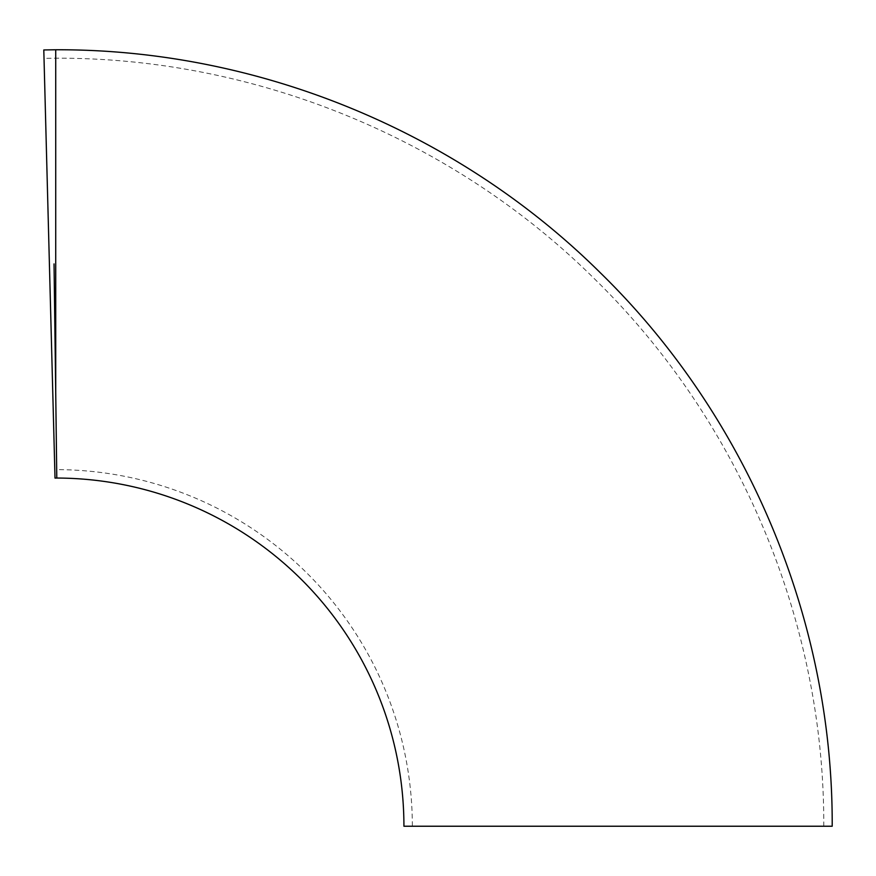 <?xml version="1.0" encoding="UTF-8"?>
<svg xmlns="http://www.w3.org/2000/svg" width="876" height="876" viewBox="0 0 876 876"><rect width="100%" height="100%" fill="white"/><g stroke="black" fill="none" stroke-linecap="round" stroke-linejoin="round"><path stroke-width="0.66" stroke-dasharray="4.38 3.29" d="M54.038 263.906L55.725 392.711L54.038 263.906L55.725 392.711L55.725 58.199L55.725 392.711L56.688 469.613L54.794 469.667L44.019 58.385L54.794 469.667M55.768 395.634L56.688 469.613A356.62 356.62 0 0 1 412.344 826.232L823.768 826.232L412.344 826.232M43.8 49.954L55.013 478.099M56.732 473.544L55.725 392.711L55.725 49.768M832.2 826.232L403.924 826.232M823.768 826.232C824.612 622.858 740.067 420.973 594.53 278.897C453.034 138.507 255.058 57.411 55.725 58.199L44.019 58.385"/><path stroke-width="1.31" d="M54.038 263.906L55.768 395.634M55.725 49.768L55.725 392.711L56.787 478.044L55.013 478.099L43.8 49.954L55.725 49.768C257.248 48.968 457.392 130.962 600.443 272.896C747.578 416.527 833.054 620.624 832.2 826.232L403.924 826.232A348.188 348.188 0 0 0 56.787 478.044L56.732 473.544"/></g></svg>
